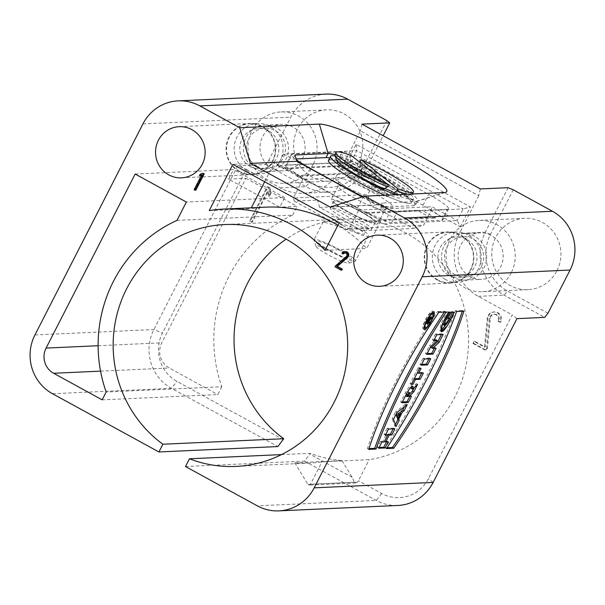 <?xml version="1.0" encoding="UTF-8"?>
<svg xmlns="http://www.w3.org/2000/svg" width="605" height="605" viewBox="0 0 605 605"><rect width="100%" height="100%" fill="white"/><g stroke="black" fill="none" stroke-linecap="round" stroke-linejoin="round"><path stroke-width="0.45" stroke-dasharray="3.02 2.27" d="M370.956 205.11L413.502 228.403L362.221 230.739L319.667 207.439L370.956 205.11L367.81 194.613L293.395 198.001L294.332 201.147L317.474 200.096L369.33 228.486L362.221 230.739M370.918 229.552A23.277 2.942 27.1 0 0 371.697 229.242A23.277 2.942 27.1 0 0 352.307 216.015A23.277 2.942 27.1 0 0 330.247 208.029A23.277 2.942 27.1 0 0 347.391 220.084A23.277 2.942 27.1 0 0 370.918 229.552M281.507 454.597L310.342 453.289A121.061 117.257 -92.6 0 0 341.984 460.624L294.756 462.772A121.061 117.257 -92.6 0 0 309.571 463.067A121.061 117.257 -92.6 0 0 321.981 461.819L369.216 459.664A121.061 117.257 -92.6 0 0 467.983 328.228A121.061 117.257 -92.6 0 0 345.795 219.048A121.061 117.257 -92.6 0 0 286.142 239.141M357.457 233.447C343.859 227.45 322.352 221.816 323.191 221.823C323.493 218.42 372.173 230.513 368.18 236.116C367.5 236.926 363.923 236.033 357.457 233.447M270.253 193.282L269.142 187.966L267.145 186.877L249.608 221.143L251.604 222.232L267.501 191.165L268.612 196.481L270.253 193.282L271.025 193.245L269.913 187.936L269.142 187.966M271.025 193.245L269.384 196.444L268.272 191.135L252.376 222.201L250.379 221.105L267.917 186.839L269.913 187.936M267.917 186.839L267.145 186.877M250.379 221.105L249.608 221.143M252.376 222.201L251.604 222.232M268.272 191.135L267.501 191.165M269.384 196.444L268.612 196.481M498.747 321.111L497.976 321.149L499.972 322.238A6.988 6.768 -92.6 0 0 493.672 311.983A6.988 6.768 -92.6 0 0 487.252 318.253L484.492 347.104L474.01 341.364L472.959 343.421L473.73 343.383L474.781 341.326L485.263 347.066L488.023 318.222A6.988 6.768 87.4 0 1 500.471 315.197A6.988 6.768 87.4 0 1 500.743 322.2L498.747 321.111A4.659 4.507 -92.6 0 0 494.55 314.275A4.659 4.507 -92.6 0 0 490.269 318.457L487.418 348.246L486.367 350.303L485.596 350.333L486.647 348.283L487.418 348.246M473.73 343.383L486.367 350.303M484.492 347.104L485.263 347.066M474.01 341.364L474.781 341.326M472.959 343.421L485.596 350.333M486.647 348.283L489.498 318.487A4.659 4.507 87.4 0 1 497.794 316.476A4.659 4.507 87.4 0 1 497.976 321.149M500.743 322.2L499.972 322.238M135.165 174.021L233.485 169.544L228.577 179.141L279.775 207.167L284.683 197.57L186.363 202.047M284.683 197.57L233.485 169.544M176.97 220.394L292.646 215.123A136.579 132.291 -92.6 0 0 221.846 386.754L106.17 392.017M221.846 386.754L217.838 394.581L102.169 399.844M228.577 179.141L245.932 178.346L161.762 342.823A18.626 18.037 -92.6 0 0 169.302 368.006L217.838 394.581M292.646 215.123L297.123 206.373L279.775 207.167M245.932 178.346L297.123 206.373M339.269 222.595L380.908 220.696L366.713 248.451A136.579 132.291 -92.6 0 0 337.877 225.31M265.852 207.144A136.579 132.291 -92.6 0 0 250.856 208.717L251.325 207.81M380.908 220.696L274.526 162.458L232.887 164.356M264.657 181.75L274.526 162.458M325.066 250.341L366.713 248.451M209.217 210.616L250.856 208.717M203.295 173.212L200.187 174.225M194.107 189.69L195.838 190.182M201.737 174.777L202.509 174.747L194.878 189.66M201.556 175.147L202.509 174.747M200.958 174.187L200.172 175.722M335.011 266.835L341.848 270.117M345.069 252.701A2.238 2.163 87.4 0 1 346.952 256.596L336.289 265.814L335.783 266.797M336.289 265.814L335.518 265.845M341.916 253.344L343.64 253.835M345.402 251.536A3.35 3.244 -92.6 0 0 342.687 253.313M341.984 460.624L352.133 477.3L354.409 482.238L355.763 482.911L357.343 482.132L358.425 480.741L369.216 459.664M294.756 462.772L307.892 484.355A1.55 1.505 -92.6 0 0 310.494 484.265L321.981 461.819M352.133 477.3L309.889 454.166L310.342 453.289M185.501 466.523L304.459 461.108L309.889 454.166M304.459 461.108L376.265 500.426A43.462 42.093 -92.6 0 0 397.878 505.462M516.95 318.638L512.231 314.91L428.416 478.699A35.695 34.576 87.4 0 1 381.702 493.483L358.425 480.741M437.476 280.138A25.607 24.805 87.4 0 1 424.831 251.877A25.607 24.805 87.4 0 1 447.882 231.934A25.607 24.805 87.4 0 1 473.821 256.391A25.607 24.805 87.4 0 1 450.211 283.102A25.607 24.805 87.4 0 1 437.476 280.138M437.649 279.79A25.221 24.427 87.4 0 1 425.202 251.967A25.221 24.427 87.4 0 1 447.897 232.328A25.221 24.427 87.4 0 1 473.45 256.407A25.221 24.427 87.4 0 1 450.188 282.716A25.221 24.427 87.4 0 1 437.649 279.79M445.356 279.442A25.221 24.427 87.4 0 1 432.908 251.612A25.221 24.427 87.4 0 1 455.61 231.972A25.221 24.427 87.4 0 1 481.156 256.059A25.221 24.427 87.4 0 1 457.902 282.361A25.221 24.427 87.4 0 1 445.356 279.442M448.365 274.957A20.177 19.541 87.4 0 1 438.406 252.693A20.177 19.541 87.4 0 1 456.563 236.978A20.177 19.541 87.4 0 1 477.005 256.248A20.177 19.541 87.4 0 1 458.401 277.294A20.177 19.541 87.4 0 1 448.365 274.957M454.968 274.655A20.177 19.541 87.4 0 1 445.008 252.391A20.177 19.541 87.4 0 1 463.165 236.684A20.177 19.541 87.4 0 1 483.607 255.945A20.177 19.541 87.4 0 1 465.003 276.992A20.177 19.541 87.4 0 1 454.968 274.655M453.561 277.392A23.277 22.551 87.4 0 1 442.073 251.71A23.277 22.551 87.4 0 1 463.022 233.583A23.277 22.551 87.4 0 1 486.609 255.809A23.277 22.551 87.4 0 1 465.139 280.092A23.277 22.551 87.4 0 1 453.561 277.392M470.145 276.644A23.277 22.551 87.4 0 1 458.651 250.954A23.277 22.551 87.4 0 1 479.606 232.827A23.277 22.551 87.4 0 1 503.186 255.053A23.277 22.551 87.4 0 1 481.724 279.336A23.277 22.551 87.4 0 1 470.145 276.644M511.248 272.825A35.695 34.576 87.4 0 1 482.283 291.739A35.695 34.576 87.4 0 1 446.119 257.654A35.695 34.576 87.4 0 1 479.039 220.424A35.695 34.576 87.4 0 1 509.849 237.024A35.695 34.576 87.4 0 1 511.248 272.825M556.94 270.745A35.695 34.576 -92.6 0 0 555.534 234.944A35.695 34.576 -92.6 0 0 524.732 218.337A35.695 34.576 -92.6 0 0 491.812 255.575A35.695 34.576 -92.6 0 0 527.976 289.659A35.695 34.576 -92.6 0 0 556.94 270.745M239.338 171.661A25.607 24.805 87.4 0 1 226.694 143.408A25.607 24.805 87.4 0 1 249.744 123.465A25.607 24.805 87.4 0 1 275.683 147.915A25.607 24.805 87.4 0 1 252.073 174.626A25.607 24.805 87.4 0 1 239.338 171.661M239.512 171.321A25.221 24.427 87.4 0 1 227.064 143.491A25.221 24.427 87.4 0 1 249.759 123.851A25.221 24.427 87.4 0 1 275.313 147.938A25.221 24.427 87.4 0 1 252.058 174.24A25.221 24.427 87.4 0 1 239.512 171.321M247.226 170.965A25.221 24.427 87.4 0 1 234.77 143.143A25.221 24.427 87.4 0 1 257.473 123.503A25.221 24.427 87.4 0 1 283.027 147.582A25.221 24.427 87.4 0 1 259.764 173.892A25.221 24.427 87.4 0 1 247.226 170.965M250.228 166.481A20.177 19.541 87.4 0 1 240.268 144.217A20.177 19.541 87.4 0 1 258.426 128.51A20.177 19.541 87.4 0 1 278.867 147.771A20.177 19.541 87.4 0 1 260.263 168.818A20.177 19.541 87.4 0 1 250.228 166.481M256.83 166.178A20.177 19.541 87.4 0 1 246.87 143.914A20.177 19.541 87.4 0 1 265.028 128.207A20.177 19.541 87.4 0 1 285.469 147.476A20.177 19.541 87.4 0 1 266.865 168.515A20.177 19.541 87.4 0 1 256.83 166.178M255.423 168.924A23.277 22.551 87.4 0 1 243.936 143.234A23.277 22.551 87.4 0 1 264.884 125.106A23.277 22.551 87.4 0 1 288.472 147.333A23.277 22.551 87.4 0 1 267.002 171.616A23.277 22.551 87.4 0 1 255.423 168.924M272.008 168.167A23.277 22.551 87.4 0 1 260.513 142.477A23.277 22.551 87.4 0 1 281.469 124.35A23.277 22.551 87.4 0 1 305.049 146.584A23.277 22.551 87.4 0 1 283.586 170.867A23.277 22.551 87.4 0 1 272.008 168.167M313.11 164.348A35.695 34.576 87.4 0 1 284.146 183.27A35.695 34.576 87.4 0 1 247.982 149.178A35.695 34.576 87.4 0 1 280.901 111.948A35.695 34.576 87.4 0 1 311.711 128.547A35.695 34.576 87.4 0 1 313.11 164.348M358.803 162.269A35.695 34.576 -92.6 0 0 357.404 126.468A35.695 34.576 -92.6 0 0 326.594 109.868A35.695 34.576 -92.6 0 0 293.675 147.098A35.695 34.576 -92.6 0 0 329.838 181.19A35.695 34.576 -92.6 0 0 358.803 162.269M283.299 439.608L176.917 381.369A35.695 34.576 87.4 0 1 162.458 333.098L246.273 169.309L237.697 165.755L153.882 329.543A43.462 42.093 -92.6 0 0 171.48 388.312L277.861 446.55M386.92 120.637L364.119 165.18A41.904 40.588 87.4 0 1 309.284 182.536L268.726 160.333L265.459 164.492L237.697 165.755M265.459 164.492L306.017 186.695A46.562 45.103 -92.6 0 0 329.18 192.095A46.562 45.103 -92.6 0 0 366.955 167.419L383.169 135.732M246.273 169.309L280.183 187.875A46.562 45.103 -92.6 0 0 303.347 193.267A46.562 45.103 -92.6 0 0 341.122 168.598L360.406 130.907L478.759 195.695L480.34 188.934M326.072 94.123A43.462 42.093 -92.6 0 0 290.816 117.158L268.726 160.333M361.987 124.138L360.406 130.907M508.102 187.671L485.301 232.214A46.562 45.103 -92.6 0 0 504.154 295.172L544.712 317.375M478.759 195.695L459.467 233.386A46.562 45.103 -92.6 0 0 478.321 296.352L512.231 314.91M547.979 313.216L507.413 291.005A41.904 40.588 87.4 0 1 490.451 234.347L513.244 189.796M319.667 207.439L317.474 200.096M294.332 201.147L346.196 229.545L349.244 228.577L358.712 210.071L364.694 213.353L365.397 211.977L366.138 211.947A31.044 3.917 27.1 0 0 382.163 219.101L381.815 219.789L430.397 217.573L417.102 210.298L422.532 210.714L364.694 213.353M369.33 228.486L346.196 229.545M349.282 173.166L335.987 165.883L341.417 166.307L283.579 168.939L284.282 167.57L287.753 167.411A31.044 3.917 27.1 0 0 298.318 174.815L297.97 175.503L349.282 173.166L354.719 173.59L341.417 166.307M298.318 174.815L297.577 174.853L296.881 176.221L354.719 173.59M284.282 167.57L297.577 174.853M335.987 165.883L287.398 168.099L287.753 167.411M329.687 158.018A51.221 6.466 -152.9 0 1 382.504 180.978A51.221 6.466 -152.9 0 1 415.506 204.959A51.221 6.466 -152.9 0 1 413.79 205.655L380.628 207.16L389.938 212.257L463.203 208.922L356.821 150.683L350.855 162.329L376.121 176.161L302.863 179.496L293.395 198.001M358.712 210.071L431.97 206.736L457.236 220.575L463.203 208.922L470.448 206.94L356.088 144.33L345.924 164.205L350.855 162.329L277.597 165.664L283.579 168.939M296.881 176.221L302.863 179.496M356.088 144.33L356.821 150.683L283.556 154.018L277.597 165.664M380.628 207.16L382.738 203.046L415.892 201.541A51.221 6.466 27.1 0 0 416.86 201.389A51.221 6.466 27.1 0 0 417.609 200.845A51.221 6.466 27.1 0 0 387.412 178.414A51.221 6.466 27.1 0 0 334.913 154.676M362.342 196.92L363.068 197.313A31.044 3.917 27.1 0 0 383.041 207.054A31.044 3.917 27.1 0 0 397.372 211.523L447.496 209.239A31.044 3.917 27.1 0 0 448.539 208.823A31.044 3.917 27.1 0 0 428.612 194.334L376.756 165.936A31.044 3.917 27.1 0 0 342.445 151.726L292.321 154.01A31.044 3.917 27.1 0 0 291.285 154.434A31.044 3.917 27.1 0 0 295.27 159.002L296.155 158.964M283.556 154.018L292.865 159.115L295.27 159.002A31.044 3.917 27.1 0 0 296.427 159.856M349.244 228.577L423.659 225.189L431.025 210.797L460.284 226.815L457.236 220.575L383.978 223.91L389.938 212.257M382.163 219.101L378.692 219.26L377.996 220.628L435.834 217.997L430.397 217.573M435.834 217.997L422.532 210.714M365.397 211.977L378.692 219.26M417.102 210.298L365.791 212.635L366.138 211.947M377.996 220.628L383.978 223.91M431.025 210.797L431.97 206.736M460.284 226.815L470.448 206.94M376.121 176.161L375.176 180.222L367.81 194.613M345.924 164.205L375.176 180.222M413.502 228.403L423.659 225.189M294.968 155.001L292.865 159.115M362.077 197.003L376.643 204.974L382.738 203.046M376.643 204.974L330.179 207.091M324.62 248.148A18.626 2.352 -152.9 0 1 342.415 257.254A18.626 2.352 -152.9 0 1 348.941 263.16A18.626 2.352 -152.9 0 1 335.2 258.373A18.626 2.352 -152.9 0 1 318.071 248.451A18.626 2.352 -152.9 0 1 316.044 246.326A18.626 2.352 -152.9 0 1 324.62 248.148M316.536 242.832A23.277 2.942 27.1 0 0 344.752 258.274A23.277 2.942 27.1 0 0 355.12 261.216A23.277 2.942 27.1 0 0 355.46 260.974A23.277 2.942 27.1 0 0 336.07 247.748A23.277 2.942 27.1 0 0 314.01 239.762A23.277 2.942 27.1 0 0 314.01 240.177A23.277 2.942 27.1 0 0 316.536 242.832M330.012 159.788A46.562 5.876 27.1 0 1 398.007 190.862A46.562 5.876 27.1 0 1 384.818 195.249A46.562 5.876 27.1 0 0 411.362 202.834A46.562 5.876 27.1 0 0 377.074 178.732A46.562 5.876 27.1 0 0 330.012 159.788A46.562 5.876 27.1 0 0 328.462 160.416M374.427 222.701A23.277 2.942 27.1 0 0 375.206 222.383A23.277 2.942 27.1 0 0 360.262 211.516A23.277 2.942 27.1 0 0 333.756 201.178A23.277 2.942 27.1 0 0 350.892 213.225A23.277 2.942 27.1 0 0 374.427 222.701M376.953 224.084A26.227 3.312 -152.9 0 1 347.966 212.075A26.227 3.312 -152.9 0 1 331.132 199.832A26.227 3.312 -152.9 0 1 355.99 208.831A26.227 3.312 -152.9 0 1 377.83 223.729A26.227 3.312 -152.9 0 1 376.953 224.084M287.398 168.099A31.044 3.917 -152.9 0 1 285.673 165.392A31.044 3.917 -152.9 0 1 286.709 164.976L336.834 162.692A31.044 3.917 -152.9 0 1 371.145 176.902L423.001 205.299A31.044 3.917 -152.9 0 1 442.928 219.789A31.044 3.917 -152.9 0 1 441.884 220.205L391.76 222.489A31.044 3.917 -152.9 0 1 381.815 219.789M365.791 212.635A31.044 3.917 -152.9 0 1 357.457 208.279L305.593 179.889A31.044 3.917 -152.9 0 1 297.97 175.503M352.276 163.751L350.174 167.865A35.158 4.439 27.1 0 1 359.877 171.88L361.979 167.767A35.158 4.439 27.1 0 0 352.276 163.751L350.242 162.148A39.817 5.021 27.1 0 0 336.569 160.098M395.587 194.765A46.562 5.876 27.1 0 0 413.465 198.727A46.562 5.876 27.1 0 0 383.222 176.796A46.562 5.876 27.1 0 0 335.208 156.007M391.753 191.278L389.65 195.392A35.158 4.439 27.1 0 1 379.94 191.369L382.05 187.263A35.158 4.439 27.1 0 0 384.757 188.45M398.718 194.621A39.817 5.021 27.1 0 0 406.878 196.073A39.817 5.021 27.1 0 0 395.11 184.82A39.817 5.021 27.1 0 0 359.945 166.163L361.979 167.767M382.05 187.263L384.077 188.866M359.945 166.163L360.013 161.694A43.462 5.483 -152.9 0 1 412.345 194.092A43.462 5.483 -152.9 0 1 411.718 194.553A43.462 5.483 -152.9 0 1 407.324 194.228M357.29 173.484L372.718 185.954A19.088 2.412 27.1 0 0 382.421 189.978L366.993 177.507A19.088 2.412 -152.9 0 0 357.29 173.484L350.174 167.865M366.887 177.711A19.088 2.412 27.1 0 0 357.184 173.696M372.718 185.954L372.824 185.75A19.088 2.412 -152.9 0 0 382.526 189.766L382.421 189.978M334.973 154.502A43.462 5.483 -152.9 0 1 350.303 157.678L351.361 155.621M350.242 162.148L350.303 157.678M379.94 191.369L372.824 185.75M359.877 171.88L366.993 177.507M382.526 189.766L389.65 195.392M388.523 429.074L387.192 428.34L393.552 428.053L393.137 428.862M394.883 428.779L393.552 428.053M385.362 435.237L384.031 434.511L387.192 428.34M385.778 434.428L384.031 434.511M384.175 441.983L382.844 441.257L386.345 434.405M381.861 442.089L380.53 441.363L382.844 441.257M378.7 448.26L377.369 447.534L380.53 441.363M379.116 447.45L377.369 447.534M388.221 441.801L386.89 441.075L386.474 441.884M384.538 441.272L386.89 441.075M387.525 435.048L384.387 441.189M399.338 412.708L396.993 417.276M407.226 404.662L405.894 403.928L404.427 406.802M397.009 412.489L395.678 411.755L405.894 403.928M393.5 419.341L392.169 418.615L395.678 411.755M396.003 426.586L394.679 425.859L392.169 418.615M395.322 424.604L394.679 425.859M400.162 413.155L397.818 417.73M408.035 396.457L406.704 395.73L407.445 394.286A2.715 0.582 118.7 0 0 408.072 391.934M407.218 392.569A2.715 0.582 118.7 0 0 406.091 394.347L405.358 395.791L406.704 395.73M411.196 388.493L416.278 383.646L414.281 387.548M417.609 384.372L416.278 383.646M401.985 402.756L400.661 402.03L405.373 392.811A8.19 1.754 -61.3 0 1 411.339 385.536A8.19 1.754 -61.3 0 1 411.619 386.603M402.401 401.947L400.661 402.03M411.506 396.298L410.175 395.572L409.767 396.373M408.307 395.92L410.175 395.572M409.078 394.377L407.974 395.428M419.522 368.49L418.191 367.764L419.734 367.689L417.246 372.559L422.063 372.34L421.655 373.141M421.065 368.422L419.734 367.689M411.385 384.387L410.054 383.661L418.191 367.764M411.755 383.676L410.054 383.661M414.243 378.806L411.597 383.593M423.394 373.066L422.063 372.34M424.362 359.03L423.031 358.304L429.391 358.016L428.983 358.818M430.722 358.742L429.391 358.016M421.209 365.201L419.878 364.475L423.031 358.304M421.617 364.391L419.878 364.475M436.78 334.769L435.449 334.043L441.809 333.756L441.393 334.565M443.14 334.482L441.809 333.756M433.762 340.668L432.431 339.934L435.449 334.043M434.171 339.859L432.431 339.934M430.813 346.423L429.482 345.697L435.902 339.783M426.744 354.371L425.413 353.645L429.482 345.697M427.16 353.562L425.413 353.645M436.122 348.185L434.798 347.459L434.382 348.268M431.244 347.625L434.798 347.459M438.897 312.316L437.574 311.59A134.257 28.768 118.7 0 0 367.432 448.653L369.012 448.585M446.172 311.991L444.849 311.257L437.574 311.59M444.304 312.074A159.705 34.22 -61.3 0 1 444.849 311.257M368.763 449.379L367.432 448.653M456.601 311.514L455.27 310.788L462.545 310.456A134.257 28.768 -61.3 0 1 462.288 311.257M463.876 311.182L462.545 310.456M386.459 448.577L385.135 447.851A159.705 34.22 118.7 0 0 455.27 310.788M387.003 447.761L385.135 447.851M423.969 328.583A10.088 2.163 -61.3 0 1 423.001 328.78A10.088 2.163 -61.3 0 1 425.64 319.47A10.088 2.163 -61.3 0 1 432.401 311.023A10.088 2.163 -61.3 0 1 432.688 311.083A10.088 2.163 -61.3 0 1 433.044 312.006M432.953 312.997A10.088 2.163 -61.3 0 1 424.755 327.971M431.698 312.392A8.538 1.83 -61.3 0 1 431.94 312.445A8.538 1.83 -61.3 0 1 429.444 320.809A8.538 1.83 -61.3 0 1 423.742 327.418A8.538 1.83 -61.3 0 1 425.973 319.538A8.538 1.83 -61.3 0 1 431.698 312.392M450.952 312.437L449.621 311.711L446.467 317.882L448.207 317.799M454.037 312.301L452.706 311.575L449.621 311.711M448.403 312.558L447.08 311.825L440.947 323.773L439.865 330.753L440.758 330.822M446.83 323.63L449.621 318.464M452.404 312.377L452.706 311.575M449.795 312.49L448.464 311.764L447.08 311.825M448.396 317.791L443.026 324.658M442.815 323.267L448.464 311.764M447.791 318.608L446.467 317.882M427.274 319.251L428.401 317.867L426.986 321.27L426.215 321.308L427.274 319.251L428.31 319.818M427.251 321.875L426.215 321.308M428.317 321.996L426.986 321.27M432.318 317.133L430.987 316.4L428.733 318.548A3.101 0.665 118.7 0 0 429.149 316.506A3.101 0.665 118.7 0 0 426.888 319.266L425.133 322.692L426.873 322.616M431.01 318.374L430.2 317.935L430.987 316.4M429.028 320.612L427.992 320.045L430.2 317.935M428.408 321.822L427.372 321.255L427.992 320.045M429.86 321.928L427.372 321.255M428.121 322.004L428.529 321.202M426.464 323.418L425.133 322.692M429.724 319.092L428.733 318.548M330.027 250.576A18.929 2.39 27.1 0 0 351.127 257.949A18.929 2.39 27.1 0 0 323.04 242.567A18.929 2.39 27.1 0 0 330.027 250.576M342.838 225.552A18.929 2.39 27.1 0 0 363.938 232.917A18.929 2.39 27.1 0 0 335.851 217.535A18.929 2.39 27.1 0 0 342.838 225.552M339.791 165.135A35.158 4.439 27.1 0 0 377.407 190.22A35.158 4.439 27.1 0 0 392.532 189.524A35.158 4.439 27.1 0 0 339.791 165.135M348.692 212.045A23.277 2.942 27.1 0 0 374.646 221.105A23.277 2.942 27.1 0 0 340.093 202.191A23.277 2.942 27.1 0 0 348.692 212.045M362.024 186A23.277 2.942 27.1 0 0 387.971 195.067A23.277 2.942 27.1 0 0 353.426 176.146A23.277 2.942 27.1 0 0 362.024 186M487.252 318.253L488.023 318.222M490.269 318.457L489.498 318.487M100.551 371.137L169.302 368.006M98.123 345.72L161.762 342.823M346.181 256.633L346.952 256.596M310.494 484.265L357.343 482.132M307.892 484.355L354.409 482.238M381.702 493.483L376.265 500.426L257.314 505.84M433.135 482.427L428.416 478.699M52.529 393.726L171.48 388.312L176.917 381.369M34.931 334.958L153.882 329.543L162.458 333.098M280.183 187.875L306.017 186.695L309.284 182.536M341.122 168.598L366.955 167.419L364.119 165.18M490.451 234.347L485.301 232.214L459.467 233.386M413.79 205.655L415.892 201.541L444.335 192.541M142.946 123.889L290.816 117.158M478.321 296.352L504.154 295.172L507.413 291.005M354.976 198.372A26.227 3.312 -152.9 0 1 338.142 186.128A26.227 3.312 -152.9 0 1 363 195.128A26.227 3.312 -152.9 0 1 384.84 210.026A26.227 3.312 -152.9 0 1 354.976 198.372M356.239 192.957A32.436 4.091 27.1 0 0 392.395 205.587A32.436 4.091 27.1 0 0 344.26 179.231A32.436 4.091 27.1 0 0 356.239 192.957M391.76 222.489L397.372 211.523M357.457 208.279L363.068 197.313M441.884 220.205L447.496 209.239M423.001 205.299L428.612 194.334M371.145 176.902L376.756 165.936M336.834 162.692L342.445 151.726M311.114 169.097L305.593 179.889M286.709 164.976L292.321 154.01M408.776 395.02L407.445 394.286M406.704 393.537L405.373 392.811M429.368 319.939L428.037 319.213M428.211 319.992L426.888 319.266M345.795 219.048L224.916 224.546M309.571 463.067L235.927 466.417M494.55 314.275L493.778 314.313M493.672 311.983L494.444 311.953M344.684 252.686L345.455 252.648M355.763 482.964L309.231 485.089M379.645 286.316L450.211 283.102M377.316 235.148L447.882 231.934M450.188 282.716L457.902 282.361M447.897 232.328L455.61 231.972M458.401 277.294L465.003 276.992M456.563 236.978L463.165 236.684M465.139 280.092L481.724 279.336M463.022 233.583L479.606 232.827M524.732 218.337L479.039 220.424M527.976 289.659L482.283 291.739M181.508 177.84L252.073 174.626M179.178 126.679L249.744 123.465M252.058 174.24L259.764 173.892M249.759 123.851L257.473 123.503M260.263 168.818L266.865 168.515M258.426 128.51L265.028 128.207M267.002 171.616L283.586 170.867M264.884 125.106L281.469 124.35M326.594 109.868L280.901 111.948M329.838 181.19L284.146 183.27M303.347 193.267L329.18 192.095M415.506 204.959L417.609 200.845M416.86 201.389L445.711 192.329M348.941 263.16L355.12 261.216M316.044 246.326L314.01 240.177M323.191 221.823L314.01 239.762M368.18 236.116L355.46 260.974M333.756 201.178L330.247 208.029M375.206 222.383L371.697 229.242M377.83 223.729L384.84 210.026C388.97 205.299 388.622 207.825 389.106 207.084L388.622 207.023C386.073 206.918 371.742 201.42 356.413 192.995C348.102 188.382 342.324 184.707 339.095 181.969L338.029 180.948C338.777 180.661 338.815 182.385 338.142 186.128L331.132 199.832M448.539 208.823L442.928 219.789M291.285 154.434L285.673 165.392M413.465 198.727L411.362 202.834M406.878 196.073L411.718 194.553M411.339 385.536L412.67 386.262M423.001 328.78L424.332 329.506M432.688 311.083L434.019 311.809M441.196 331.479L439.865 330.753M428.401 317.867L429.225 318.321M429.149 316.506L430.473 317.239"/><path stroke-width="0.91" d="M433.029 313.125A8.538 1.83 118.7 0 0 427.304 320.272A8.538 1.83 118.7 0 0 425.073 328.144A8.538 1.83 118.7 0 0 430.775 321.535A8.538 1.83 118.7 0 0 433.271 313.171A8.538 1.83 118.7 0 0 433.029 313.125A8.538 1.83 118.7 0 0 425.406 324.514A8.538 1.83 118.7 0 0 429.081 324.348A8.538 1.83 118.7 0 0 433.029 313.125M430.064 319.281L432.318 317.133L429.323 320.771L428.703 321.981L429.86 321.928L429.157 323.297L426.464 323.418L428.211 319.992A3.101 0.665 -61.3 0 1 430.284 317.239A3.101 0.665 -61.3 0 1 430.064 319.281L432.318 317.133L429.323 320.771L428.703 321.981L429.86 321.928L429.157 323.297L426.464 323.418L428.211 319.992A3.101 0.665 -61.3 0 1 430.473 317.239A3.101 0.665 -61.3 0 1 430.064 319.281L429.724 319.092M376.038 449.054L368.763 449.379A134.257 28.768 -61.3 0 1 438.897 312.316L446.172 311.991A159.705 34.22 118.7 0 0 376.038 449.054L368.763 449.379A134.257 28.768 -61.3 0 1 438.897 312.316L446.172 311.991A159.705 34.22 118.7 0 0 376.038 449.054L374.707 448.32A159.705 34.22 -61.3 0 1 444.304 312.074M437.233 340.509L430.813 346.423L426.744 354.371L433.112 354.084L436.122 348.185L432.575 348.351L439.139 342.294L443.14 334.482L436.78 334.769L433.762 340.668L437.233 340.509L430.813 346.423L426.744 354.371L433.112 354.084L436.122 348.185L432.575 348.351L439.139 342.294L443.14 334.482L436.78 334.769L433.762 340.668L437.233 340.509L435.902 339.783L434.171 339.859M427.569 364.913L430.722 358.742L424.362 359.03L421.209 365.201L427.569 364.913L430.722 358.742L424.362 359.03L421.209 365.201L427.569 364.913L426.238 364.18L421.617 364.391M412.928 384.319L415.416 379.456L420.241 379.237L423.394 373.066L418.577 373.285L421.065 368.422L419.522 368.49L411.385 384.387L412.928 384.319L415.416 379.456L420.241 379.237L423.394 373.066L418.577 373.285L421.065 368.422L419.522 368.49L411.385 384.387L412.928 384.319L411.755 383.676M409.305 396.154L413.752 391.911L417.609 384.372L412.527 389.219A8.19 1.754 118.7 0 0 412.67 386.262A8.19 1.754 118.7 0 0 406.704 393.537L401.985 402.756L408.352 402.469L411.506 396.298L409.192 396.404L407.861 395.678M286.142 239.141A121.061 117.257 -92.6 0 0 283.745 438.723L277.861 446.55L158.911 451.965L52.529 393.726A43.462 42.093 87.4 0 1 34.931 334.958L142.946 123.889A43.462 42.093 87.4 0 1 178.203 100.861A43.462 42.093 87.4 0 1 199.816 105.89L239.709 127.731L319.334 124.108A72.948 9.211 -152.9 0 1 397.122 155.961A72.948 9.211 -152.9 0 1 445.711 192.329A72.948 9.211 -152.9 0 1 444.335 192.541L364.709 196.164L404.601 218.004A43.462 42.093 87.4 0 1 422.199 276.772L314.184 487.842A43.462 42.093 87.4 0 1 278.928 510.877A43.462 42.093 87.4 0 1 257.314 505.84L185.501 466.523L189.463 458.787L281.507 454.597M278.928 510.877L397.878 505.462A43.462 42.093 -92.6 0 0 433.135 482.427L516.95 318.638L544.712 317.375L547.979 313.216L570.069 270.042A43.462 42.093 -92.6 0 0 552.471 211.274L513.244 189.796L508.102 187.671L480.34 188.934L361.987 124.138L389.749 122.875L386.92 120.637L347.686 99.159A43.462 42.093 -92.6 0 0 326.072 94.123L178.203 100.861M387.676 435.131L384.175 441.983L381.861 442.089L378.7 448.26L385.067 447.972L388.221 441.801L385.71 441.915L389.219 435.063L391.73 434.95L394.883 428.779L388.523 429.074L385.362 435.237L387.676 435.131L384.175 441.983L381.861 442.089L378.7 448.26L385.067 447.972L388.221 441.801L385.71 441.915L389.219 435.063L391.73 434.95L394.883 428.779L388.523 429.074L385.362 435.237L387.676 435.131L385.778 434.428M404.072 410.825L407.226 404.662L397.009 412.489L393.5 419.341L396.003 426.586L399.164 420.422L398.755 419.235L402.401 412.103L404.072 410.825L407.226 404.662L397.009 412.489L393.5 419.341L396.003 426.586L399.164 420.422L398.755 419.235L402.401 412.103L404.072 410.825L402.741 410.099L401.07 411.377L400.162 413.155M393.734 448.245A134.257 28.768 118.7 0 0 463.876 311.182L456.601 311.514A159.705 34.22 -61.3 0 1 386.459 448.577L393.734 448.245A134.257 28.768 118.7 0 0 463.876 311.182L456.601 311.514A159.705 34.22 -61.3 0 1 386.459 448.577L393.734 448.245L392.411 447.518L387.003 447.761M433.732 311.749A10.088 2.163 118.7 0 0 426.964 320.196A10.088 2.163 118.7 0 0 424.332 329.506A10.088 2.163 118.7 0 0 431.07 321.701A10.088 2.163 118.7 0 0 434.019 311.809A10.088 2.163 118.7 0 0 433.732 311.749A10.088 2.163 118.7 0 0 424.725 325.21A10.088 2.163 118.7 0 0 429.066 325.014A10.088 2.163 118.7 0 0 433.732 311.749M449.719 318.517L447.791 318.608L450.952 312.437L454.037 312.301L447.292 325.777L441.196 331.479L442.278 324.507L448.403 312.558L449.795 312.49L445.552 320.317L444.357 325.384L449.719 318.517L447.791 318.608L450.952 312.437L454.037 312.301C451.36 319.818 443.692 332.841 441.499 331.585C439.964 329.309 442.263 322.964 448.403 312.558L449.795 312.49C446.596 317.633 444.683 321.799 444.07 324.976C444.947 326.352 446.83 324.204 449.719 318.517L448.207 317.799M283.745 438.723L162.866 444.229A121.061 117.257 87.4 0 1 117.831 311.288A121.061 117.257 87.4 0 1 224.916 224.546A121.061 117.257 87.4 0 1 347.557 340.154A121.061 117.257 87.4 0 1 235.927 466.417A121.061 117.257 87.4 0 1 189.463 458.787M186.363 202.047L135.165 174.021L46.086 348.087A18.626 18.037 -92.6 0 0 53.626 373.27L102.169 399.844L106.17 392.017A136.579 132.291 87.4 0 1 176.97 220.394L186.363 202.047M337.877 225.31A136.579 132.291 -92.6 0 0 265.852 207.144L224.213 209.043A136.579 132.291 87.4 0 1 325.066 250.341L339.269 222.595L232.887 164.356L209.217 210.616A136.579 132.291 87.4 0 1 224.213 209.043M251.325 207.81L264.657 181.75M202.524 173.242L200.187 174.225L199.4 175.76L201.737 174.777L194.107 189.69L195.067 190.22L203.484 173.771L202.524 173.242L204.256 173.733L203.484 173.771M195.067 190.22L195.838 190.182L204.256 173.733M199.4 175.76L201.556 175.147M346.877 257.496A3.35 3.244 -92.6 0 0 344.631 251.567A3.35 3.244 -92.6 0 0 341.916 253.344L342.869 253.873A2.238 2.163 87.4 0 1 346.801 254.108A2.238 2.163 87.4 0 1 346.181 256.633L335.518 265.845L335.011 266.835L341.076 270.155L341.583 269.165L336.554 266.412L346.877 257.496L347.648 257.458A3.35 3.244 -92.6 0 0 345.402 251.536L344.631 251.567M341.076 270.155L341.848 270.117L342.354 269.134L337.325 266.374L347.648 257.458M337.325 266.374L336.554 266.412M342.354 269.134L341.583 269.165M342.869 253.873L343.64 253.835A2.238 2.163 87.4 0 1 345.069 252.701M366.91 283.352A25.607 24.805 -92.6 0 0 379.645 286.316A25.607 24.805 -92.6 0 0 403.263 259.605A25.607 24.805 -92.6 0 0 377.316 235.148A25.607 24.805 -92.6 0 0 354.273 255.091A25.607 24.805 -92.6 0 0 366.91 283.352M168.772 174.875A25.607 24.805 -92.6 0 0 181.508 177.84A25.607 24.805 -92.6 0 0 205.125 151.129A25.607 24.805 -92.6 0 0 179.178 126.679A25.607 24.805 -92.6 0 0 156.135 146.614A25.607 24.805 -92.6 0 0 168.772 174.875M383.169 135.732L389.749 122.875M334.913 154.676A51.221 6.466 27.1 0 0 328.129 153.488L294.968 155.001L296.858 161.293L362.077 197.003M296.155 158.964L326.027 157.602A51.221 6.466 -152.9 0 1 329.687 158.018M239.709 127.731L250.394 163.411L330.179 207.091L364.709 196.164M250.394 163.411L296.858 161.293M158.911 451.965L162.866 444.229M335.208 156.007A46.562 5.876 27.1 0 0 332.122 155.674A46.562 5.876 27.1 0 0 330.564 156.302L328.462 160.416A46.562 5.876 27.1 0 0 384.818 195.249A46.562 5.876 27.1 0 1 341.81 172.387A46.562 5.876 27.1 0 1 330.012 159.788M296.427 159.856A31.044 3.917 27.1 0 0 311.204 168.924L362.342 196.92M330.564 156.302A46.562 5.876 27.1 0 0 351.528 172.969A46.562 5.876 27.1 0 0 395.587 194.765M384.757 188.45A35.158 4.439 27.1 0 0 391.753 191.278L393.779 192.882A39.817 5.021 27.1 0 0 398.718 194.621M334.973 155.281L336.569 160.098A39.817 5.021 27.1 0 0 384.077 188.866L387.313 186.9A43.462 5.483 -152.9 0 1 334.973 155.281A43.462 5.483 -152.9 0 1 334.973 154.502L336.025 152.445A43.462 5.483 -152.9 0 1 351.361 155.621L388.365 184.843A43.462 5.483 -152.9 0 1 336.025 152.445M359.998 162.442L361.064 159.637A43.462 5.483 -152.9 0 1 413.397 192.035A43.462 5.483 -152.9 0 1 398.067 188.858L397.016 190.915A43.462 5.483 -152.9 0 0 407.324 194.228M361.064 159.637L398.067 188.858M388.365 184.843L387.313 186.9M393.779 192.882L397.016 190.915M385.067 447.972L383.736 447.239L379.116 447.45M386.474 441.884L383.736 447.239M385.71 441.915L384.538 441.272M389.219 435.063L387.888 434.337L387.525 435.048M391.73 434.95L390.399 434.224L387.888 434.337M393.137 428.862L390.399 434.224M400.661 413.434L397.568 415.809L396.237 415.083L399.338 412.708L400.661 413.434L397.568 415.809L398.324 418.002L400.661 413.434L398.324 418.002L396.993 417.276L396.237 415.083M404.427 406.802L402.741 410.099M399.164 420.422L397.833 419.696L395.322 424.604M398.755 419.235L397.424 418.509L397.833 419.696M402.401 412.103L401.07 411.377M397.818 417.73L397.424 418.509M406.689 396.517L407.422 395.08A2.715 0.582 -61.3 0 1 409.328 392.645A2.715 0.582 -61.3 0 1 408.776 395.02L408.035 396.457L406.689 396.517L407.422 395.08A2.715 0.582 -61.3 0 1 409.404 392.668A2.715 0.582 -61.3 0 1 408.776 395.02L408.035 396.457L405.509 395.874M409.404 392.668L408.072 391.934A2.715 0.582 118.7 0 0 407.218 392.569M412.527 389.219A8.19 1.754 118.7 0 0 411.657 386.58A8.19 1.754 118.7 0 0 406.704 393.537L401.985 402.756L408.352 402.469L411.506 396.298L409.192 396.404L413.752 391.911L417.609 384.372L412.527 389.219L411.196 388.493A8.19 1.754 -61.3 0 0 411.619 386.603M408.352 402.469L407.021 401.735L402.401 401.947M409.767 396.373L407.021 401.735M413.752 391.911L412.421 391.185L409.078 394.377M414.281 387.548L412.421 391.185M415.416 379.456L414.243 378.806M420.241 379.237L418.91 378.503L414.289 378.715M421.655 373.141L418.91 378.503M418.577 373.285L417.397 372.642M428.983 358.818L426.238 364.18M433.112 354.084L431.781 353.358L427.16 353.562M434.382 348.268L431.781 353.358M432.575 348.351L431.244 347.625L437.808 341.568L439.139 342.294M441.393 334.565L437.808 341.568M369.012 448.585L374.707 448.32M462.288 311.257A134.257 28.768 -61.3 0 1 392.411 447.518M433.044 312.006A10.088 2.163 -61.3 0 1 432.953 312.997M424.755 327.971A10.088 2.163 -61.3 0 1 423.969 328.583M440.758 330.822L446.83 323.63M449.621 318.464L452.404 312.377M444.357 325.384L443.026 324.658L442.815 323.267M427.546 322.034L428.317 321.996L429.368 319.939L428.597 319.977L427.546 322.034L428.317 321.996L429.731 318.601L427.251 321.875M431.531 318.661L431.01 318.374M429.157 323.297L427.833 322.571L428.121 322.004M426.873 322.616L427.833 322.571M397.568 415.809L398.324 418.002M314.184 487.842L433.135 482.427M570.069 270.042L422.199 276.772M53.626 373.27L100.551 371.137M46.086 348.087L98.123 345.72M404.601 218.004L552.471 211.274M319.334 124.108L328.129 153.488L326.027 157.602M347.686 99.159L199.816 105.89M407.422 395.08L406.242 394.43M413.397 192.035L412.398 193.993M424.06 327.592L425.073 328.144M432.265 312.619L433.271 313.171M429.225 318.321L429.731 318.601"/></g></svg>
